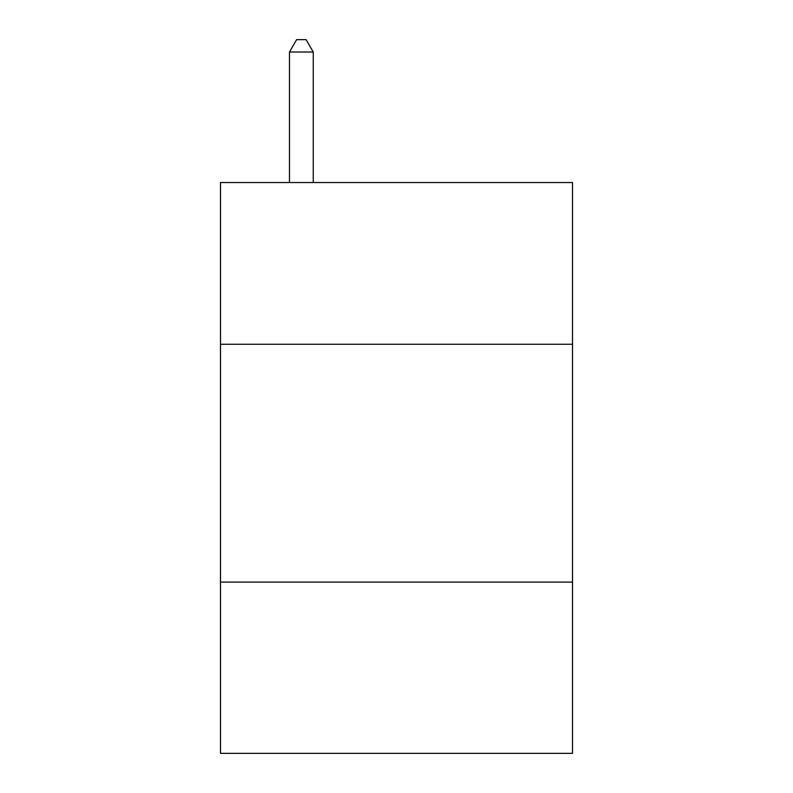 <?xml version="1.0" encoding="UTF-8"?>
<svg xmlns="http://www.w3.org/2000/svg" width="793" height="793" viewBox="0 0 793 793"><rect width="100%" height="100%" fill="white"/><g stroke="black" fill="none" stroke-linecap="round" stroke-linejoin="round"><path stroke-width="1.19" d="M572.496 344.271L572.496 182.539L220.504 182.539L220.504 344.271L572.496 344.271L572.496 753.35L220.504 753.35L220.504 344.271M572.496 582.112L220.504 582.112M313.255 182.539L313.255 52.021L289.475 52.021L289.475 182.539M289.475 52.021L296.612 39.65L306.118 39.65L313.255 52.021"/></g></svg>
